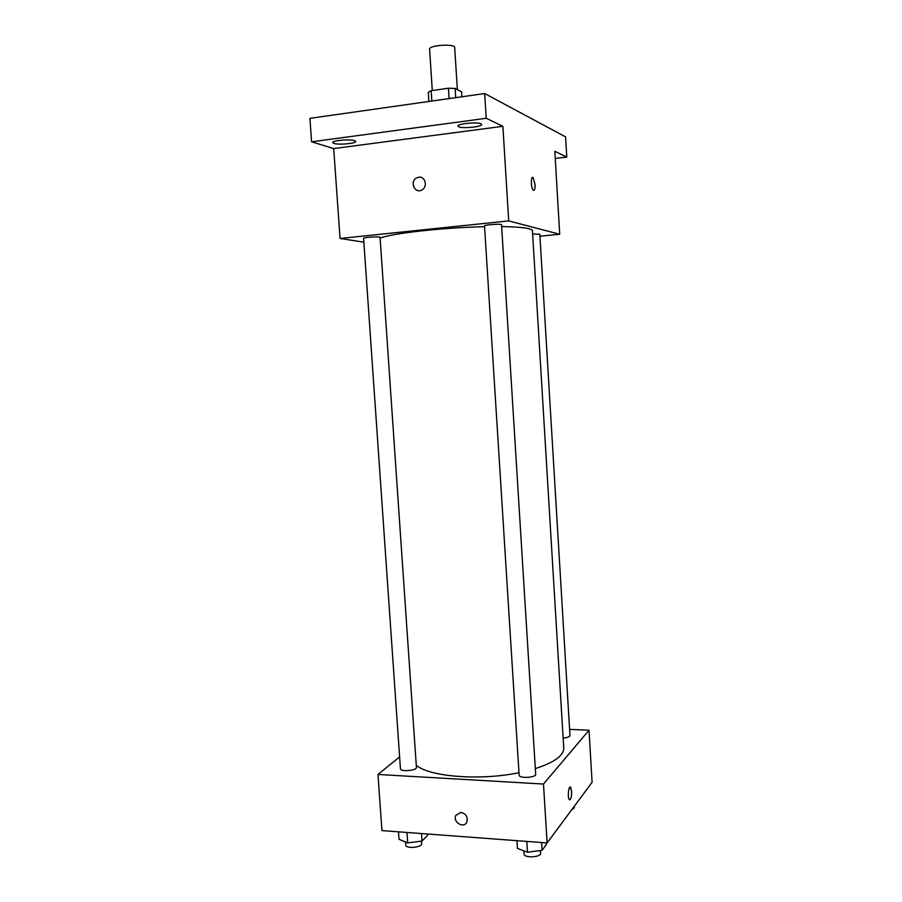 <?xml version="1.0" encoding="UTF-8"?>
<svg xmlns="http://www.w3.org/2000/svg" width="902" height="902" viewBox="0 0 902 902"><rect width="100%" height="100%" fill="white"/><g stroke="black" fill="none" stroke-linecap="round" stroke-linejoin="round"><path stroke-width="1.35" d="M457.37 89.602L454.676 47.502C455.082 43.465 428.675 45.179 429.589 49.125L432.295 90.561M431.832 101.035L431.156 90.73L428.27 92.342L428.867 101.464M431.156 90.73L448.429 88.216L455.127 88.452L461.553 91.745L461.869 96.773M455.713 97.653L455.127 88.452M449.095 98.589L448.429 88.216M363.867 242.198L340.065 238.466L333.706 148.582L311.585 141.806L309.905 118.342L484.678 93.537L565.588 136.89L566.772 157.061L555.237 158.448M311.585 141.806L486.223 118.286L484.678 93.537M486.223 118.286L502.876 126.303L508.717 220.9L559.725 234.261L554.82 151.31L566.772 157.061M533.105 177.649L535.066 184.617C535.179 188.924 534.593 190.773 533.308 190.175C530.861 188.338 530.658 175.191 533.105 177.649L535.078 184.617C535.202 188.078 534.796 190.006 533.849 190.401M354.61 140.644L355.692 141.434C356.369 143.508 338.577 145.109 333.898 143.407L332.725 142.595C331.959 140.52 350.111 138.897 354.61 140.644M480.992 123.811L481.668 124.465C482.367 126.821 462.579 128.794 458.667 126.776L457.923 126.088C457.1 123.743 477.293 121.736 480.992 123.811M333.706 148.582L502.876 126.303M535.337 768.617C554.369 762.404 563.84 755.538 563.739 748.017L532.439 230.743C531.932 228.319 521.672 226.932 501.659 226.594M484.566 226.706C443.919 227.484 392.28 233.246 380.114 238.083M340.065 238.466L508.717 220.9M559.725 234.261L539.937 236.223M380.069 237.373C380.418 236.279 363.1 237.282 363.596 238.331L400.443 768.775C400.262 772.078 417.062 770.635 416.42 767.41L380.069 237.373M563.141 738.039C567.392 737.622 569.669 736.765 569.963 735.457L539.824 234.238L532.642 234.001M501.546 224.745C501.907 223.572 484.002 224.79 484.521 225.906L519.135 775.145C518.932 778.674 536.329 777.738 535.687 774.254L501.546 224.745M418.787 177.198C425.192 176.082 427.965 186.613 422.102 189.792C415.134 194.415 409.204 181.854 416.51 177.965L418.787 177.198C425.203 176.082 427.965 186.613 422.113 189.803C415.134 194.415 409.204 181.854 416.51 177.976L418.799 177.198M518.977 772.71C479.988 780.861 429.228 776.78 416.273 765.234M399.62 756.947L377.972 774.457L543.489 784.052L589.017 730.214L569.602 729.391M377.972 774.457L381.941 830.595L547.119 842.93L543.489 784.052M547.119 842.93L592.095 782.271L589.017 730.214M571.62 791.347C571.631 797.086 570.876 799.871 569.376 799.668C567.324 797.943 568.61 784.932 570.583 787.266L571.62 791.347M460.933 812.409C466.086 813.796 468.059 817.02 466.841 822.072C463.82 829.096 452.297 821.88 455.905 815.25L460.933 812.409L455.905 815.25C452.297 821.869 463.82 829.096 466.841 822.072M570.199 787.074L571.609 791.347C571.688 796.274 571.067 799.116 569.748 799.871M398.492 831.824L399.011 839.288L407.693 842.908L422.012 841.059L427.39 835.624L427.277 833.978M407.693 842.908L406.971 832.467M422.012 841.059L421.505 833.549M421.482 841.126L421.651 843.674C422.328 847.497 405.618 848.996 405.742 845.095L405.528 842.006M575.532 804.618L579.445 799.341M574.224 806.377L574.303 807.696L571.597 809.928M516.936 840.675L517.421 848.399L527.501 852.232L542.091 850.293L546.319 844.576L546.217 842.863M527.501 852.232L526.813 841.419M542.091 850.293L541.606 842.524M540.422 850.507L540.591 853.213C541.268 857.351 523.949 858.253 524.107 854.081L523.904 850.868"/></g></svg>
